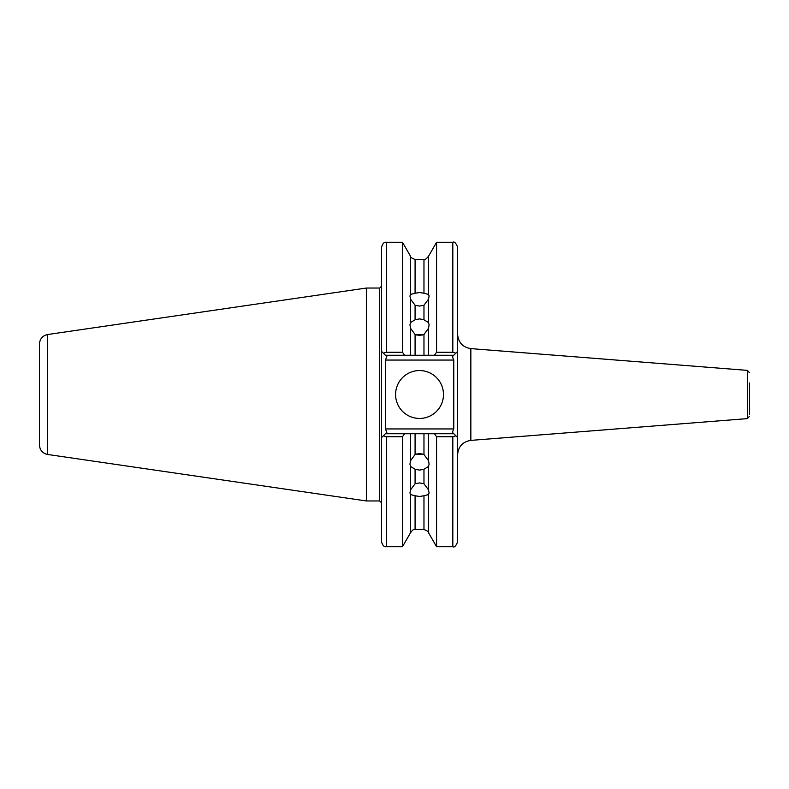 <?xml version="1.0" encoding="UTF-8"?>
<svg xmlns="http://www.w3.org/2000/svg" width="789" height="789" viewBox="0 0 789 789"><rect width="100%" height="100%" fill="white"/><g stroke="black" fill="none" stroke-linecap="round" stroke-linejoin="round"><path stroke-width="1.18" d="M410.546 328.293L415.083 334.497L415.083 355.267L410.546 355.267L410.546 328.293L409.945 324.871L410.546 322.523L415.083 319.792L419.531 318.884L423.969 319.792L423.969 305.244L428.506 299.149L429.108 296.023L428.506 294.435L423.969 293.242L423.969 259.522L415.083 259.522L415.083 293.242L419.531 292.522L423.969 293.242M423.969 305.244L419.531 306.073L415.083 305.244L415.083 319.792M416.434 335.019A9.576 8.294 180 0 1 419.531 334.575A9.576 8.294 180 0 1 422.618 335.019M423.969 319.792L428.506 322.523L429.108 324.871L428.506 328.293L423.969 334.497L419.531 335.473L415.083 334.497M749.55 406.956L749.55 382.981M410.546 494.565L415.083 495.758L415.083 529.478C414.343 530.021 413.88 528.028 410.546 532.723L410.546 494.565L409.945 492.977L410.546 489.851L410.546 466.477L409.945 464.129L410.546 460.707L415.083 454.503L419.531 453.527L423.969 454.503L428.506 460.707L428.506 433.733L453.774 433.733L452.373 432.323L457.61 437.56L457.61 541.905C455.914 546.057 454.316 547.655 452.817 546.698L452.817 436.731L436.573 436.731L434.443 433.733M428.506 494.565L423.969 495.758L423.969 529.478C427.845 531.105 429.354 532.19 428.506 532.723L428.506 494.565L429.108 492.977L428.506 489.851L428.506 466.477L423.969 469.208L419.531 470.116L415.083 469.208L415.083 483.756L410.546 489.851M415.083 483.756L419.531 482.927L423.969 483.756L423.969 469.208M423.969 495.758L419.531 496.478L415.083 495.758M416.434 453.981A9.576 8.294 180 0 0 419.531 454.425A9.576 8.294 180 0 0 422.618 453.981M415.083 469.208L410.546 466.477M395.575 394.5A23.946 23.946 0 0 0 419.531 418.446A23.946 23.946 0 0 0 443.477 394.5A23.946 23.946 0 0 0 419.531 370.554A23.946 23.946 0 0 0 395.575 394.5M47.646 334.526L47.646 454.474C42.576 453.34 39.844 450.184 39.45 444.996L39.45 344.004C39.844 338.816 42.576 335.66 47.646 334.526L366.362 288.044L366.362 500.956L379.677 500.956L379.677 288.044L366.362 288.044M470.846 440.38L470.846 348.62L747.341 370.376L747.341 418.624L470.846 440.38C462.719 441.732 458.31 446.505 457.61 454.711L457.61 351.44L453.774 355.267L428.506 355.267L428.506 328.293M410.546 460.707L410.546 433.733L385.426 433.733L386.827 432.323L381.59 437.56L381.59 541.905L381.59 247.095C382.586 243.525 384.174 241.927 386.383 242.302L386.383 352.269L402.479 352.269L402.479 242.302L386.383 242.302M428.506 322.523L428.506 299.149M434.443 355.267L436.573 352.269L436.573 242.302L428.506 256.277L428.506 294.435M415.083 293.242L410.546 294.435L409.945 296.023L410.546 299.149L415.083 305.244M410.546 294.435L410.546 256.277L402.479 242.302M402.479 352.269L404.609 355.267L385.426 355.267L381.59 351.44M410.546 355.267L404.609 355.267M410.546 322.523L410.546 299.149M428.506 355.267L423.969 355.267L423.969 334.497M428.506 489.851L423.969 483.756M428.506 532.723L436.573 546.698L436.573 436.731M428.506 460.707L429.108 464.129L428.506 466.477M404.609 433.733L402.479 436.731L386.383 436.731L386.383 546.698C384.174 547.073 382.586 545.475 381.59 541.905M410.546 532.723L402.479 546.698L402.479 436.731M423.969 454.503L423.969 433.733L415.083 433.733L415.083 454.503M423.969 433.733L428.506 433.733M410.546 433.733L415.083 433.733M436.573 352.269L452.817 352.269L452.817 242.302C454.316 241.345 455.914 242.943 457.61 247.095L457.61 351.44M415.083 355.267L423.969 355.267M749.55 406.019L749.55 414.619M385.426 360.06L385.426 428.94L453.774 428.94L453.774 360.06L385.426 360.06L386.827 356.677L385.426 355.267L386.827 356.677M386.383 352.269L383.316 353.166M386.827 432.323L385.426 428.94M383.316 435.834L386.383 436.731M455.874 353.166L452.817 352.269M452.373 356.677L453.774 355.267L452.373 356.677L453.774 360.06M453.774 428.94L452.373 432.323M452.817 436.731L455.874 435.834M747.341 370.376L749.55 372.763M379.677 500.956L381.59 502.869M423.969 259.522C424.206 260.498 425.725 259.413 428.506 256.277M410.546 256.277C409.698 256.81 411.207 257.895 415.083 259.522M423.969 529.478L415.083 529.478M452.817 546.698L436.573 546.698M402.479 546.698L386.383 546.698M379.677 288.044L381.59 286.131M452.817 242.302L436.573 242.302M747.341 418.624L749.55 416.237M470.846 348.62C462.719 347.268 458.31 342.495 457.61 334.289M47.646 454.474L366.362 500.956"/></g></svg>
